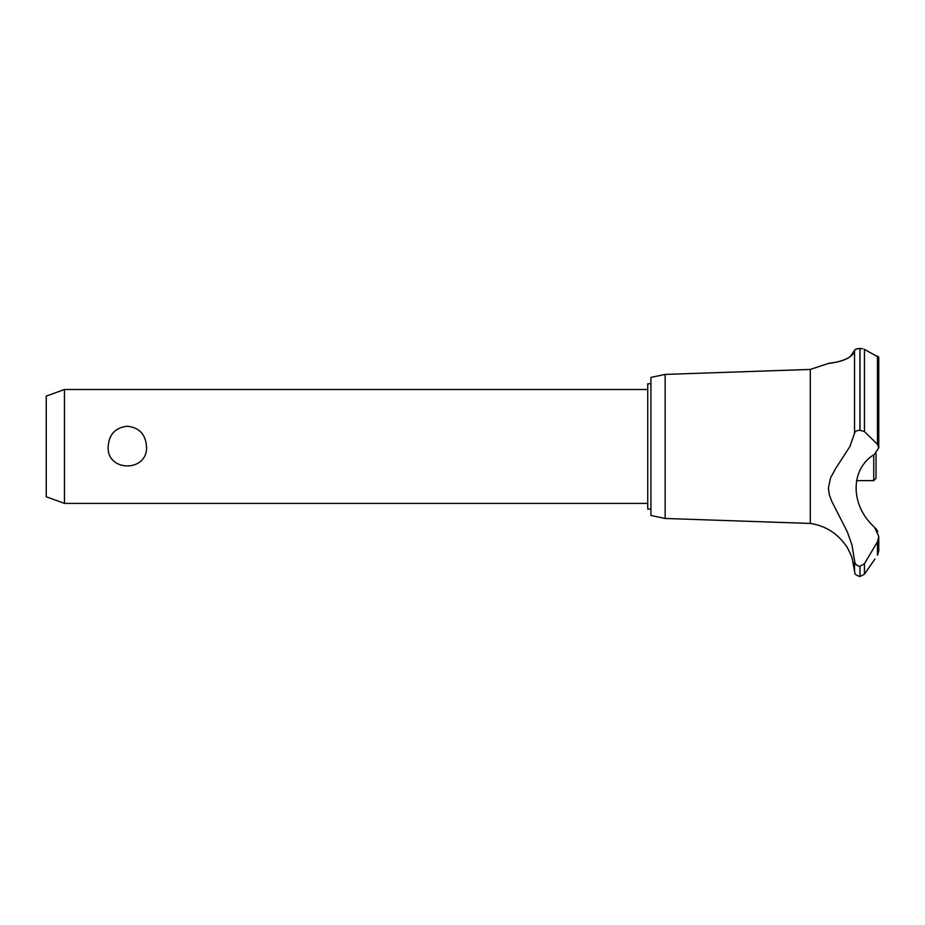 <?xml version="1.0" encoding="UTF-8"?>
<svg xmlns="http://www.w3.org/2000/svg" width="925" height="925" viewBox="0 0 925 925"><rect width="100%" height="100%" fill="white"/><g stroke="black" fill="none" stroke-linecap="round" stroke-linejoin="round"><path stroke-width="1.39" d="M650.923 509.097L647.731 509.097L647.731 383.783L650.923 383.783M64.472 389.483L64.472 503.397L46.25 496.76L46.25 396.108L64.472 389.483L647.731 389.483M108.167 446.44C109.081 434.264 115.463 427.535 127.326 426.252C139.201 427.535 145.583 434.264 146.497 446.44C148.254 472.409 106.41 472.409 108.167 446.44M665.156 374.405L665.156 518.462L650.923 515.468L650.923 377.4L665.156 374.405L810.3 369.433L828.129 363.537M665.156 518.462L810.3 523.446L810.3 369.433M847.901 358.125L848.734 357.651M850.306 356.622L854.538 350.459C852.561 361.814 825.378 363.675 828.176 363.537C828.465 362.866 851.046 362.438 854.538 350.459L854.538 433.247C854.827 431.455 856.619 430.46 859.915 430.252L864.459 431.582L877.455 444.324L878.75 447.839L874.495 454.314C849.982 468.917 850.017 505.374 874.495 527.215L878.75 536.465L877.455 541.807L864.459 563.707L859.915 566.297C856.619 565.857 854.827 563.938 854.538 560.562L851.948 544.883L847.312 531.84L831.644 501.096L829.355 494.806L828.384 488.227L830.558 477.843L835.645 468.501L849.959 446.44L854.538 433.247M855.151 349.592L858.122 348.598M859.868 348.471L859.915 348.471C856.573 348.656 854.781 349.326 854.538 350.459M862.967 348.817L859.915 348.471L859.915 430.252M877.675 356.148L878.392 356.657M860.007 566.297L860.007 576.529L859.915 566.297M874.969 558.989L864.459 574.171L864.459 563.707M878.01 554.399C874.09 560.296 874.09 560.296 878.01 554.399M877.455 541.807L877.455 555.22L878.75 551.023L878.75 536.465M810.3 523.446C825.192 525.735 836.998 533.02 845.704 545.322C846.479 545.079 853 558.885 852.307 558.989L854.538 571.326L854.538 560.562M851.52 556.515L851.139 555.474M850.387 553.589L850.063 552.849M848.109 549.022L846.895 547.033M877.86 531.736L875.848 528.406M878.75 447.839L878.75 357.374L864.459 349.384L864.459 431.582M856.504 480.618L873.743 480.618L873.743 454.857M876.021 453.308L876.021 478.329L873.743 480.618M860.007 430.252L860.007 348.471M877.455 444.324L877.455 356.044M647.731 503.397L64.472 503.397M860.007 576.529L864.459 574.171M854.538 571.326C855.602 572.933 852.746 574.113 859.915 576.529"/></g></svg>
